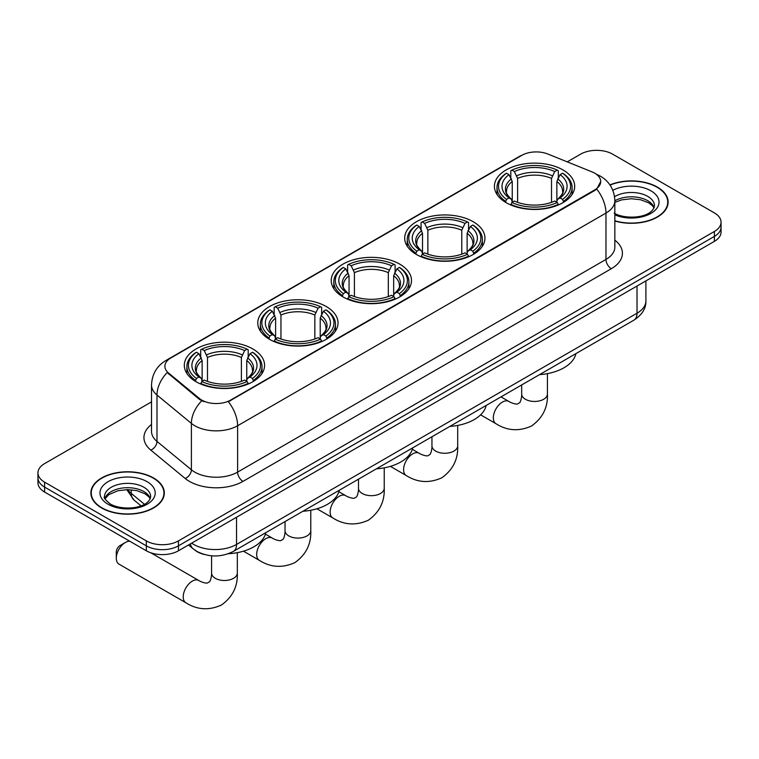 <?xml version="1.0" encoding="UTF-8"?>
<svg xmlns="http://www.w3.org/2000/svg" width="759" height="759" viewBox="0 0 759 759"><rect width="100%" height="100%" fill="white"/><g stroke="black" fill="none" stroke-linecap="round" stroke-linejoin="round"><path stroke-width="1.14" d="M252.823 348.96A40.132 23.168 0 0 0 209.086 343.931A40.132 23.168 0 0 0 184.314 365.345A40.132 23.168 0 0 0 196.069 381.72A40.132 23.168 0 0 0 239.806 386.748A40.132 23.168 0 0 0 264.578 365.345A40.132 23.168 0 0 0 252.823 348.96M473.199 221.723A40.132 23.168 0 0 0 429.461 216.704A40.132 23.168 0 0 0 404.689 238.108A40.132 23.168 0 0 0 416.444 254.493A40.132 23.168 0 0 0 460.172 259.512A40.132 23.168 0 0 0 484.954 238.108A40.132 23.168 0 0 0 473.199 221.723M399.737 264.132A40.132 23.168 0 0 0 356.009 259.113A40.132 23.168 0 0 0 331.228 280.517A40.132 23.168 0 0 0 342.983 296.902A40.132 23.168 0 0 0 386.72 301.921A40.132 23.168 0 0 0 411.492 280.517A40.132 23.168 0 0 0 399.737 264.132M326.285 306.551A40.132 23.168 0 0 0 282.547 301.522A40.132 23.168 0 0 0 257.775 322.926A40.132 23.168 0 0 0 269.53 339.311A40.132 23.168 0 0 0 313.258 344.339A40.132 23.168 0 0 0 338.03 322.926A40.132 23.168 0 0 0 326.285 306.551M562.931 169.921A40.132 23.168 0 0 0 519.194 164.893A40.132 23.168 0 0 0 494.422 186.297A40.132 23.168 0 0 0 506.177 202.681A40.132 23.168 0 0 0 549.914 207.71A40.132 23.168 0 0 0 574.686 186.297A40.132 23.168 0 0 0 562.931 169.921M594.733 173.194A20.446 11.802 0 0 0 592.001 171.876L547.913 154.049A20.446 11.802 0 0 0 521.737 155.377L170.879 357.935A20.446 11.802 0 0 0 164.883 366.284A20.446 11.802 0 0 0 168.583 373.058L199.456 398.513A20.446 11.802 0 0 0 230.66 400.088L594.733 189.883A20.446 11.802 0 0 0 600.72 181.543A20.446 11.802 0 0 0 594.733 173.194M204.029 554.412A22.713 13.112 180 0 1 194.854 550.114M614.847 221.021A36.726 21.205 0 0 0 668.129 202.093A36.726 21.205 0 0 0 657.379 187.103A36.726 21.205 0 0 0 609.932 184.902M153.555 477.98A36.726 21.205 0 0 0 113.537 473.388A36.726 21.205 0 0 0 90.871 492.971A36.726 21.205 0 0 0 101.621 507.97A36.726 21.205 0 0 0 141.648 512.562A36.726 21.205 0 0 0 164.314 492.971A36.726 21.205 0 0 0 153.555 477.98M91.251 494.887A36.726 21.205 0 0 0 91.118 495.447M600.72 181.543L596.716 189.057L594.733 190.5L228.355 401.729A26.499 15.303 60 0 1 237.614 425.742A30.284 17.485 180 0 1 194.788 425.742A30.284 17.485 180 0 1 191.391 423.408L156.99 395.041A30.284 17.485 180 0 1 151.515 385.012L151.515 431.378A30.284 17.485 0 0 0 156.99 441.415L191.391 469.774A30.284 17.485 0 0 0 194.788 472.107A30.284 17.485 0 0 0 237.614 472.107L605.976 259.436A30.284 17.485 0 0 0 614.847 247.073L614.847 200.708A30.284 17.485 180 0 1 605.976 213.07A26.499 15.303 -120 0 0 596.716 189.057M151.515 401.881L44.601 463.607A22.713 13.112 0 0 0 37.95 472.885L37.95 482.771A22.713 13.112 0 0 0 44.601 492.05L146.326 550.778L146.326 545.835A22.713 13.112 0 0 0 178.45 545.835L714.399 236.41A22.713 13.112 0 0 0 721.05 227.14A22.713 13.112 0 0 1 714.399 236.41L178.45 545.835A22.713 13.112 0 0 1 146.326 545.835L44.601 487.098L146.326 545.835L146.326 540.882A22.713 13.112 0 0 0 178.45 540.882L714.399 231.467A22.713 13.112 0 0 0 721.05 222.188A22.713 13.112 0 0 0 714.399 212.918L612.674 154.181A22.713 13.112 0 0 0 580.55 154.181L567.248 161.866M37.95 477.828A22.713 13.112 0 0 0 44.601 487.098A22.713 13.112 0 0 1 37.95 477.828M204.048 401.729L199.456 399.405L167.208 372.555A26.499 17.723 129.5 0 0 156.99 395.041L156.99 441.415A7.571 5.066 -50.5 0 1 150.794 450.106A37.855 21.859 180 0 1 151.515 424.452M37.95 472.885A22.713 13.112 0 0 0 44.601 482.155L146.326 540.882M164.067 495.447A36.726 21.205 0 0 0 163.935 494.887M667.882 204.569A36.726 21.205 0 0 0 667.749 204.01M146.326 550.778A22.713 13.112 0 0 0 178.45 550.778L714.399 241.353A22.713 13.112 0 0 0 721.05 232.083L721.05 222.188M614.847 220.774A36.347 20.986 0 0 0 667.749 202.093A36.347 20.986 0 0 0 657.104 187.264A36.347 20.986 0 0 0 610.075 185.111M101.896 507.809A36.347 20.986 0 0 0 141.497 512.363A36.347 20.986 0 0 0 163.935 492.971A36.347 20.986 0 0 0 153.29 478.142A36.347 20.986 0 0 0 113.679 473.588A36.347 20.986 0 0 0 91.251 492.971A36.347 20.986 0 0 0 101.896 507.809M505.456 202.255L506.528 199.389A36.043 20.806 0 0 1 506.528 173.213L509.014 174.646A32.561 18.795 0 0 0 509.014 197.957L511.462 199.351L512.249 202.273M512.249 201.078L512.249 181.505L509.014 174.646M510.807 177.748L510.807 170.737L511.889 170.12A36.043 20.806 0 0 1 557.22 170.12L554.744 171.553A32.561 18.795 0 0 0 514.365 171.553L517.6 178.412L517.6 202.349M551.508 202.349L551.508 178.412L554.744 171.553M539.564 374.623A41.641 24.041 0 0 0 575.901 353.647M510.807 204.342A37.552 21.679 0 0 0 558.301 204.342L557.22 202.482A36.043 20.806 0 0 1 511.889 202.482L510.807 204.977M558.301 204.977L558.301 204.342M506.528 173.213L505.456 173.83A37.552 21.679 0 0 0 496.993 187.539A37.552 21.679 0 0 0 505.456 201.249M557.22 170.12L558.301 170.737L558.301 177.748M511.889 202.482L514.365 201.05A32.561 18.795 0 0 0 554.744 201.05L557.22 202.482M509.014 197.957L506.528 199.389M514.365 171.553L511.889 170.12M511.462 178.858A29.127 16.812 0 0 0 511.462 199.351L511.594 199.437C507.458 195.442 505.769 192.72 506.538 191.287A28.017 16.176 0 0 1 512.249 181.505M563.652 201.249A37.552 21.679 0 0 0 572.106 187.539A37.552 21.679 0 0 0 563.652 173.83L562.571 173.213A36.043 20.806 0 0 1 562.571 199.389L563.652 202.255M562.571 199.389L560.095 197.957A32.561 18.795 0 0 0 560.095 174.646L562.571 173.213M560.095 174.646L556.859 181.505L556.859 201.078L557.647 199.351L560.095 197.957M556.859 181.505A28.017 16.176 0 0 1 562.571 191.287C563.33 192.729 561.651 195.442 557.514 199.437L557.647 199.351A29.127 16.812 0 0 0 557.647 178.858M556.859 202.273L556.859 201.078M415.723 254.066L416.795 251.191A36.043 20.806 0 0 1 416.795 225.025L419.272 226.457A32.561 18.795 0 0 0 419.272 249.768L421.719 251.153L422.516 254.075M422.516 252.889L422.516 233.307L419.272 226.457M421.074 229.55L421.074 222.548L422.156 221.932A36.043 20.806 0 0 1 467.487 221.932L465.011 223.364A32.561 18.795 0 0 0 424.632 223.364L427.867 230.224L427.867 254.161M461.776 254.161L461.776 230.224L465.011 223.364M449.821 426.425A41.641 24.041 0 0 0 486.158 405.448M421.074 256.144A37.552 21.679 0 0 0 468.559 256.144L467.487 254.284A36.043 20.806 0 0 1 422.156 254.284L421.074 256.789M468.559 256.789L468.559 256.144M416.795 225.025L415.723 225.641A37.552 21.679 0 0 0 407.26 239.341A37.552 21.679 0 0 0 415.723 253.051M467.487 221.932L468.559 222.548L468.559 229.55M422.156 254.284L424.632 252.851A32.561 18.795 0 0 0 465.011 252.851L467.487 254.284M419.272 249.768L416.795 251.191M424.632 223.364L422.156 221.932M421.719 230.67A29.127 16.812 0 0 0 421.719 251.153L421.862 251.248C417.725 247.244 416.036 244.531 416.805 243.098A28.017 16.176 0 0 1 422.516 233.307M473.92 253.051A37.552 21.679 0 0 0 482.373 239.341A37.552 21.679 0 0 0 473.92 225.641L472.838 225.025A36.043 20.806 0 0 1 472.838 251.191L473.92 254.066M472.838 251.191L470.362 249.768A32.561 18.795 0 0 0 470.362 226.457L472.838 225.025M470.362 226.457L467.127 233.307L467.127 252.889L467.914 251.153L470.362 249.768M467.127 233.307A28.017 16.176 0 0 1 472.838 243.098C473.597 244.54 471.908 247.254 467.781 251.248L467.914 251.153A29.127 16.812 0 0 0 467.914 230.67M467.127 254.075L467.127 252.889M342.262 296.475L343.343 293.61A36.043 20.806 0 0 1 343.343 267.434L345.819 268.866A32.561 18.795 0 0 0 345.819 292.177L348.267 293.562L349.055 296.484M349.055 295.298L349.055 275.726L345.819 268.866M347.622 271.969L347.622 264.957L348.694 264.341A36.043 20.806 0 0 1 394.025 264.341L391.549 265.773A32.561 18.795 0 0 0 351.17 265.773L354.415 272.633L354.415 296.57M388.314 296.57L388.314 272.633L391.549 265.773M376.369 468.844A41.641 24.041 0 0 0 412.706 447.857M347.622 298.553A37.552 21.679 0 0 0 395.107 298.553L394.025 296.693A36.043 20.806 0 0 1 348.694 296.693L347.622 299.198M395.107 299.198L395.107 298.553M343.343 267.434L342.262 268.05A37.552 21.679 0 0 0 333.808 281.76A37.552 21.679 0 0 0 342.262 295.46M394.025 264.341L395.107 264.957L395.107 271.969M348.694 296.693L351.17 295.27A32.561 18.795 0 0 0 391.549 295.27L394.025 296.693M345.819 292.177L343.343 293.61M351.17 265.773L348.694 264.341M348.267 273.079A29.127 16.812 0 0 0 348.267 293.562L348.4 293.657C344.263 289.653 342.584 286.94 343.343 285.507A28.017 16.176 0 0 1 349.055 275.726M400.458 295.46A37.552 21.679 0 0 0 408.921 281.76A37.552 21.679 0 0 0 400.458 268.05L399.386 267.434A36.043 20.806 0 0 1 399.386 293.61L400.458 296.475M399.386 293.61L396.91 292.177A32.561 18.795 0 0 0 396.91 268.866L399.386 267.434M396.91 268.866L393.665 275.726L393.665 295.298L394.462 293.562L396.91 292.177M393.665 275.726A28.017 16.176 0 0 1 399.376 285.507C400.135 286.949 398.456 289.663 394.319 293.657L394.462 293.562A29.127 16.812 0 0 0 394.462 273.079M393.665 296.484L393.665 295.298M268.809 338.884L269.881 336.019A36.043 20.806 0 0 1 269.881 309.843L272.358 311.275A32.561 18.795 0 0 0 272.358 334.586L274.805 335.981L275.602 338.903M275.602 337.708L275.602 318.135L272.358 311.275M274.16 314.378L274.16 307.367L275.232 306.75A36.043 20.806 0 0 1 320.573 306.75L318.097 308.182A32.561 18.795 0 0 0 277.718 308.182L280.953 315.042L280.953 338.979M314.852 338.979L314.852 315.042L318.097 308.182M302.907 511.253A41.641 24.041 0 0 0 339.245 490.267M274.16 340.962A37.552 21.679 0 0 0 321.645 340.962L320.573 339.112A36.043 20.806 0 0 1 275.232 339.112L274.16 341.607M321.645 341.607L321.645 340.962M269.881 309.843L268.809 310.459A37.552 21.679 0 0 0 260.346 324.169A37.552 21.679 0 0 0 268.809 337.878M320.573 306.75L321.645 307.367L321.645 314.378M275.232 339.112L277.718 337.679A32.561 18.795 0 0 0 318.097 337.679L320.573 339.112M272.358 334.586L269.881 336.019M277.718 308.182L275.232 306.75M274.805 315.488A29.127 16.812 0 0 0 274.805 335.981L274.948 336.066C270.811 332.062 269.122 329.349 269.891 327.916A28.017 16.176 0 0 1 275.602 318.135M327.006 337.878A37.552 21.679 0 0 0 335.459 324.169A37.552 21.679 0 0 0 327.006 310.459L325.924 309.843A36.043 20.806 0 0 1 325.924 336.019L327.006 338.884M325.924 336.019L323.448 334.586A32.561 18.795 0 0 0 323.448 311.275L325.924 309.843M323.448 311.275L320.213 318.135L320.213 337.708L321 335.981L323.448 334.586M320.213 318.135A28.017 16.176 0 0 1 325.924 327.916C326.683 329.359 324.994 332.072 320.867 336.066L321 335.981A29.127 16.812 0 0 0 321 315.488M320.213 338.903L320.213 337.708M116.298 558.235L116.298 552.049A5.304 3.064 -60 0 1 120.045 545.56L125.396 542.467A12.875 7.429 120 0 0 116.298 558.235A12.875 7.429 120 0 0 118.964 564.127L185.889 602.76A12.875 7.429 -60 0 1 183.915 592.447A12.875 7.429 -60 0 1 192.321 581.109A12.875 7.429 -60 0 1 198.754 580.464C199.475 581.109 204.408 583.339 207.245 583.092L209.607 581.736C211.239 579.402 211.77 574.013 211.571 573.064A12.875 7.429 180 0 0 215.347 578.32A12.875 7.429 180 0 0 233.544 578.32A12.875 7.429 180 0 0 237.32 573.064C237.871 586.394 232.586 597.039 221.476 605.008C209.019 610.653 197.15 609.904 185.889 602.76M195.348 381.293L196.429 378.428A36.043 20.806 0 0 1 196.429 352.252L198.905 353.685A32.561 18.795 0 0 0 198.905 376.995L201.353 378.39L202.141 381.312M202.141 380.117L202.141 360.544L198.905 353.685M200.699 356.787L200.699 349.776L201.78 349.159A36.043 20.806 0 0 1 247.111 349.159L244.635 350.592A32.561 18.795 0 0 0 204.256 350.592L207.492 357.451L207.492 381.388M241.4 381.388L241.4 357.451L244.635 350.592M228.317 553.728A41.641 24.041 0 0 0 265.792 532.685M200.699 383.38A37.552 21.679 0 0 0 248.193 383.38L247.111 381.521A36.043 20.806 0 0 1 201.78 381.521L200.699 384.016M248.193 384.016L248.193 383.38M196.429 352.252L195.348 352.869A37.552 21.679 0 0 0 186.894 366.578A37.552 21.679 0 0 0 195.348 380.287M247.111 349.159L248.193 349.776L248.193 356.787M201.78 381.521L204.256 380.088A32.561 18.795 0 0 0 244.635 380.088L247.111 381.521M198.905 376.995L196.429 378.428M204.256 350.592L201.78 349.159M201.353 357.897A29.127 16.812 0 0 0 201.353 378.39L201.486 378.475C197.349 374.481 195.661 371.758 196.429 370.326A28.017 16.176 0 0 1 202.141 360.544M253.544 380.287A37.552 21.679 0 0 0 262.007 366.578A37.552 21.679 0 0 0 253.544 352.869L252.472 352.252A36.043 20.806 0 0 1 252.472 378.428L253.544 381.293M252.472 378.428L249.986 376.995A32.561 18.795 0 0 0 249.986 353.685L252.472 352.252M249.986 353.685L246.751 360.544L246.751 380.117L247.538 378.39L249.986 376.995M246.751 360.544A28.017 16.176 0 0 1 252.462 370.326C253.221 371.768 251.542 374.481 247.406 378.475L247.538 378.39A29.127 16.812 0 0 0 247.538 357.897M246.751 381.312L246.751 380.117M129.798 541.233A12.875 7.429 120 0 0 125.396 542.467L120.045 545.56M168.583 373.058L168.583 373.95M199.456 398.513L199.456 399.405M230.66 400.088L230.66 400.695M594.733 189.883L594.733 190.5M242.975 481.386A7.571 4.374 60 0 1 237.614 472.107L237.614 425.742L605.976 213.07L605.976 259.436A7.571 4.374 60 0 0 611.327 268.714L242.975 481.386A37.855 21.859 180 0 1 189.427 481.386A37.855 21.859 180 0 1 185.187 478.464L150.794 450.106M614.847 200.708C614.335 189.816 609.553 181.648 600.492 176.211L596.669 174.342A26.499 12.41 112 0 0 596.308 174.219M168.621 359.481A26.499 15.303 -120 0 0 165.879 360.516C156.819 365.961 152.028 374.121 151.515 385.012M165.879 360.516L519.507 156.354A26.499 15.303 60 0 1 521.518 155.5M201.714 400.809A26.499 17.723 129.5 0 0 191.391 423.408L191.391 469.774A7.571 5.066 -50.5 0 1 185.187 478.464M614.847 240.138A37.855 21.859 180 0 1 611.327 268.714M178.45 540.882L178.45 550.778M714.399 231.467L714.399 241.353M44.601 482.155L44.601 492.05M191.676 543.14A30.284 17.485 0 0 0 193.716 544.44A30.284 17.485 0 0 0 236.542 544.44L637.029 313.23A30.284 17.485 0 0 0 645.9 300.858C646.127 308.372 642.123 314.805 633.898 320.156L233.411 551.376A15.142 8.747 60 0 0 236.542 544.44L236.542 517.24M637.029 286.02L637.029 313.23A15.142 8.747 60 0 1 633.898 320.156M190.452 543.852A15.142 10.133 129.5 0 0 193.09 548.776L188.488 544.981M127.749 489.612A30.284 17.485 0 0 0 131.231 493.378L131.231 489.764M140.994 505.826L134.001 500.048A15.142 10.133 129.5 0 1 131.231 493.378L144.428 504.27M654.106 207.71A23.083 13.32 0 0 0 647.731 200.718A23.083 13.32 0 0 0 614.847 200.85M614.145 213.146C626.014 220.082 652.398 218.156 654.486 205.803A23.083 13.32 0 0 0 647.731 196.382A23.083 13.32 0 0 0 614.562 196.704M614.847 214.863A27.618 15.948 0 0 0 652.285 212.539A27.618 15.948 0 0 0 650.937 190.822A27.618 15.948 0 0 0 612.826 190.3M150.282 498.587A23.083 13.32 0 0 0 143.906 491.585A23.083 13.32 0 0 0 120.747 488.284A23.083 13.32 0 0 0 104.894 498.587M143.906 487.259A23.083 13.32 0 0 0 118.755 484.375A23.083 13.32 0 0 0 104.514 496.68C103.3 497.401 105.245 499.849 110.33 504.023C122.199 510.959 148.574 509.033 150.671 496.68A23.083 13.32 0 0 0 143.906 487.259M108.063 504.251A27.618 15.948 0 0 0 147.123 504.251A27.618 15.948 0 0 0 147.123 481.699A27.618 15.948 0 0 0 108.063 481.699A27.618 15.948 0 0 0 108.063 504.251M547.429 373.618L547.429 394.025A12.875 7.429 180 0 1 543.653 399.281A12.875 7.429 180 0 1 525.456 399.281A12.875 7.429 180 0 1 521.68 394.025C521.879 394.974 521.348 400.363 519.716 402.697L517.353 404.054C514.517 404.3 509.583 402.071 508.862 401.426L500.997 396.881M547.429 394.025C547.979 407.346 542.694 418 531.585 425.97C519.128 431.615 507.259 430.865 495.997 423.721A12.875 7.429 -60 0 1 494.024 413.408A12.875 7.429 -60 0 1 502.43 402.071A12.875 7.429 -60 0 1 508.862 401.426M551.508 178.412A28.017 16.176 0 0 0 517.6 178.412M552.296 175.775A29.127 16.812 0 0 0 516.813 175.775M457.696 425.429L457.696 445.837A12.875 7.429 180 0 1 453.92 451.093A12.875 7.429 180 0 1 435.713 451.093A12.875 7.429 180 0 1 431.947 445.837C432.146 446.776 431.615 452.174 429.983 454.508L427.621 455.865C424.784 456.112 419.85 453.873 419.129 453.237L412.327 449.309M457.696 445.837C458.237 459.157 452.962 469.802 441.842 477.781C429.385 483.417 417.526 482.667 406.255 475.532A12.875 7.429 -60 0 1 404.291 465.22A12.875 7.429 -60 0 1 412.697 453.873A12.875 7.429 -60 0 1 419.129 453.237M461.776 230.224A28.017 16.176 0 0 0 427.867 230.224M462.563 227.577A29.127 16.812 0 0 0 427.08 227.577M384.234 467.838L384.234 488.246A12.875 7.429 180 0 1 380.468 493.502A12.875 7.429 180 0 1 362.261 493.502A12.875 7.429 180 0 1 358.485 488.246C358.684 489.185 358.153 494.583 356.521 496.917L354.168 498.274C351.322 498.521 346.389 496.282 345.677 495.646L338.865 491.718M384.234 488.246C384.785 501.566 379.5 512.221 368.39 520.19C355.933 525.826 344.074 525.076 332.803 517.942A12.875 7.429 -60 0 1 330.829 507.629A12.875 7.429 -60 0 1 339.235 496.282A12.875 7.429 -60 0 1 345.677 495.646M388.314 272.633A28.017 16.176 0 0 0 354.415 272.633M389.101 269.986A29.127 16.812 0 0 0 353.618 269.986M310.773 510.247L310.773 530.655A12.875 7.429 180 0 1 307.006 535.911A12.875 7.429 180 0 1 288.799 535.911A12.875 7.429 180 0 1 285.033 530.655C285.223 531.594 284.691 536.992 283.06 539.326L280.707 540.683C277.87 540.93 272.936 538.7 272.215 538.055L265.413 534.127M310.773 530.655C311.323 543.975 306.048 554.63 294.928 562.599C282.471 568.235 270.612 567.485 259.341 560.351A12.875 7.429 -60 0 1 257.367 550.038A12.875 7.429 -60 0 1 265.783 538.691A12.875 7.429 -60 0 1 272.215 538.055M314.852 315.042A28.017 16.176 0 0 0 280.953 315.042M315.649 312.395A29.127 16.812 0 0 0 280.166 312.395M241.4 357.451A28.017 16.176 0 0 0 207.492 357.451M242.187 354.814A29.127 16.812 0 0 0 206.704 354.814M519.507 156.354L524.365 154.086M233.411 551.376C221.22 557.495 209.038 557.495 196.847 551.376L193.09 548.776M645.9 300.858L645.9 280.896M134.001 500.048L126.744 489.612M653.992 207.975L652.598 205.879L648.67 202.795L640.549 199.731L631.384 198.735L621.621 199.883L614.847 202.406M667.749 205.139L667.749 202.093M150.178 498.843L148.783 496.756L144.855 493.673L136.734 490.608L127.569 489.602L117.806 490.76L108.689 494.726L105.008 498.843M163.935 496.006L163.935 492.971M91.251 496.006L91.251 492.971M495.997 423.721L480.618 414.85M496.993 194.465L496.993 187.539M572.106 194.465L572.106 187.539M521.68 384.946L521.68 394.025M406.255 475.532L390.373 466.358M407.26 246.277L407.26 239.341M482.373 246.277L482.373 239.341M431.947 436.748L431.947 445.837M332.803 517.942L316.92 508.767M333.808 288.686L333.808 281.76M408.921 288.686L408.921 281.76M358.485 479.157L358.485 488.246M259.341 560.351L243.459 551.186M260.346 331.095L260.346 324.169M335.459 331.095L335.459 324.169M285.033 521.575L285.033 530.655M237.32 552.656L237.32 573.064M186.894 373.504L186.894 366.578M262.007 373.504L262.007 366.578M198.754 580.464L150.813 552.789M211.571 555.816L211.571 573.064"/></g></svg>
